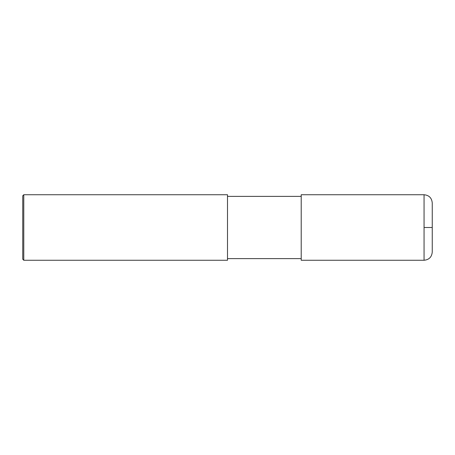 <?xml version="1.0" encoding="UTF-8"?>
<svg xmlns="http://www.w3.org/2000/svg" width="455" height="455" viewBox="0 0 455 455"><rect width="100%" height="100%" fill="white"/><g stroke="black" fill="none" stroke-linecap="round" stroke-linejoin="round"><path stroke-width="0.68" d="M424.06 194.74C429.037 195.223 431.767 197.953 432.25 202.93L432.25 252.07C431.767 257.047 429.037 259.777 424.06 260.26L301.21 260.26L301.21 194.74L424.06 194.74L424.06 260.26M227.5 227.5L227.5 260.26L23.774 260.26L23.774 194.74L227.5 194.74L227.5 227.5M23.774 194.74L22.75 195.764L22.75 259.236L23.774 260.26M424.06 227.5L432.25 227.5M227.5 258.622L301.21 258.622M227.5 196.378L301.21 196.378"/></g></svg>
